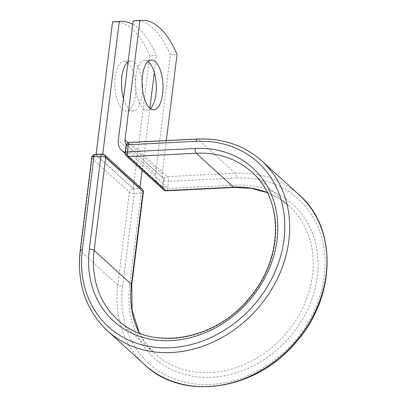 <?xml version="1.0" encoding="UTF-8"?>
<svg xmlns="http://www.w3.org/2000/svg" width="407" height="407" viewBox="0 0 407 407"><rect width="100%" height="100%" fill="white"/><g stroke="black" fill="none" stroke-linecap="round" stroke-linejoin="round"><path stroke-width="0.31" stroke-dasharray="2.04 1.53" d="M127.951 62.912A24.924 10.409 -92.8 0 1 128.149 63.085A24.924 10.409 -92.8 0 1 135.699 90.644A24.924 10.409 -92.8 0 1 126.506 111.126A24.924 10.409 -92.8 0 1 122.38 109.381A24.924 10.409 -92.8 0 1 114.83 81.822A24.924 10.409 -92.8 0 1 124.028 61.34A24.924 10.409 -92.8 0 1 127.432 62.5M142.419 88.67A24.924 10.409 -92.8 0 1 133.191 110.79A24.924 10.409 -92.8 0 1 129.065 109.051A24.924 10.409 -92.8 0 1 123.509 98.596M128.068 61.986A24.924 10.409 -92.8 0 1 130.708 61.009A24.924 10.409 -92.8 0 1 134.834 62.749A24.924 10.409 -92.8 0 1 142.089 82.102M148.046 61.472A24.924 10.409 87.2 0 0 144.638 60.317A24.924 10.409 87.2 0 0 135.439 80.8A24.924 10.409 87.2 0 0 142.989 108.359A24.924 10.409 87.2 0 0 147.115 110.099A24.924 10.409 87.2 0 0 150.392 108.613M135.21 20.681A107.423 44.867 -92.8 0 1 170.37 54.742L155.489 174.232A14.362 12.032 -47.7 0 0 158.852 184.203A14.362 12.032 -47.7 0 0 162.825 186.447L163.609 180.143L162.785 187.327L125.473 153.368L126.424 146.296A3.683 3.083 132.3 0 1 126.801 145.06L163.985 178.907A3.683 3.083 -47.7 0 0 163.609 180.143M166.326 140.563L162.174 173.896A6.995 5.861 -47.7 0 0 163.812 178.754A6.995 5.861 -47.7 0 0 163.985 178.907M125.198 152.452A14.362 12.032 -47.7 0 0 125.636 152.594L126.424 146.296M126.323 144.607A6.995 5.861 -47.7 0 0 126.628 144.907A6.995 5.861 -47.7 0 0 126.801 145.06M170.37 54.742L177.055 54.411M129.675 153.078L166.86 186.925A14.362 12.032 132.3 0 1 162.825 186.447L162.739 187.128L125.554 153.281L125.636 152.594A14.362 12.032 -47.7 0 0 129.675 153.078L125.554 153.281M166.86 186.925L162.739 187.128M139.901 188.268L102.717 154.416L96.032 154.752L133.216 188.599L139.901 188.268L140.044 187.093M133.216 188.599L149.761 55.769L156.446 55.433A107.423 44.867 87.2 0 0 132.763 24.288M149.761 55.769A107.423 44.867 87.2 0 0 114.596 21.708M142.135 170.309L149.873 108.196M154.319 72.512L156.446 55.433M102.717 154.416L102.752 154.116M96.032 154.752L96.072 154.401M155.489 174.232L118.3 140.384M162.174 173.896L128.012 142.801M197.339 139.021A3.683 1.536 -92.8 0 1 197.95 139.275L130.128 142.654A3.683 1.536 87.2 0 0 129.518 142.394M261.935 161.014A114.789 96.159 -47.7 0 0 197.95 139.275L235.256 173.24L167.44 176.613L130.128 142.654A3.683 3.083 132.3 0 0 126.363 146.24A3.683 1.297 7.1 0 1 126.048 145.62M299.247 194.973A114.789 96.159 -47.7 0 0 235.256 173.24A3.683 1.536 -92.8 0 1 236.319 178.012L168.498 181.39A3.683 1.536 87.2 0 0 167.44 176.613A3.683 3.083 132.3 0 0 163.67 180.199A3.683 1.297 7.1 0 0 168.498 181.39L167.613 188.517A3.683 1.297 7.1 0 1 162.785 187.327A3.683 3.083 132.3 0 0 163.645 189.886M166.305 190.842A3.683 1.536 87.2 0 0 167.613 188.517L235.429 185.139A3.683 1.536 -92.8 0 1 234.127 187.464M80.189 250.463A3.683 1.297 -172.9 0 0 80.5 251.083A114.789 96.159 -47.7 0 0 107.402 330.784M91.748 157.667A3.683 1.297 -172.9 0 0 92.058 158.287L80.5 251.083L117.811 285.048A114.789 96.159 -47.7 0 0 144.709 364.748M95.218 154.446A3.683 1.536 -92.8 0 1 95.828 154.701L102.793 154.355L140.1 188.314L133.14 188.66L95.828 154.701A3.683 3.083 132.3 0 0 92.058 158.287L129.37 192.252L117.811 285.048A3.683 1.297 -172.9 0 0 122.639 286.233A111.106 93.071 -47.7 0 0 210.612 384.417A111.106 93.071 -47.7 0 0 324.287 276.195A111.106 93.071 -47.7 0 0 236.319 178.012M235.429 185.139A103.429 86.645 -47.7 0 1 317.328 276.541A103.429 86.645 -47.7 0 1 211.498 377.289A103.429 86.645 -47.7 0 1 129.604 285.887A3.683 1.297 -172.9 0 0 131.771 284.986M139.265 333.109A99.746 83.562 -47.7 0 0 154.833 353.627A99.746 83.562 -47.7 0 0 283.771 336.111A99.746 83.562 -47.7 0 0 289.123 206.095A99.746 83.562 -47.7 0 0 267.236 192.516M139.362 333.15L146.199 344.159L154.833 353.627L117.521 319.663A99.746 83.562 -47.7 0 0 246.464 302.147A99.746 83.562 -47.7 0 0 251.811 172.136L289.123 206.095L278.887 198.387L267.282 192.613M122.639 286.233L134.198 193.437A3.683 1.536 -92.8 0 0 133.14 188.66A3.683 3.083 132.3 0 0 129.37 192.252A3.683 1.297 -172.9 0 0 134.198 193.437L141.163 193.091A3.683 1.297 -172.9 0 0 143.33 192.19M129.604 285.887L141.163 193.091A3.683 1.536 -92.8 0 0 140.1 188.314A3.683 3.083 132.3 0 1 142.155 189.011M126.338 155.927A3.683 3.083 132.3 0 1 125.473 153.368A3.683 1.297 7.1 0 1 125.163 152.747M102.182 154.095A3.683 1.536 -92.8 0 1 102.793 154.355A3.683 3.083 132.3 0 1 104.843 155.052M130.708 61.009L124.028 61.34M144.638 60.317L151.323 59.982M158.852 184.203L125.147 153.52M163.812 178.754L126.628 144.907M147.115 110.099L153.8 109.768M133.191 110.79L126.506 111.126"/><path stroke-width="0.61" d="M127.432 62.5A24.924 10.409 -92.8 0 1 127.951 62.912M123.509 98.596A24.924 10.409 -92.8 0 1 128.068 61.986M155.443 61.727A24.924 10.409 87.2 0 0 151.323 59.982A24.924 10.409 87.2 0 0 142.124 80.464A24.924 10.409 87.2 0 0 149.674 108.023A24.924 10.409 87.2 0 0 153.8 109.768A24.924 10.409 87.2 0 0 162.993 89.286A24.924 10.409 87.2 0 0 155.443 61.727M150.392 108.613A24.924 10.409 87.2 0 0 156.308 85.567A24.924 10.409 87.2 0 0 148.758 62.057A24.924 10.409 87.2 0 0 148.046 61.472M166.326 140.563L177.055 54.411A107.423 44.867 87.2 0 0 141.89 20.35L135.21 20.681A107.423 44.867 -92.8 0 0 133.186 20.894L118.3 140.384A14.362 12.032 -47.7 0 0 121.668 150.356A14.362 12.032 -47.7 0 0 125.198 152.452M141.89 20.35A107.423 44.867 87.2 0 0 139.871 20.559L124.985 140.049A6.995 5.861 -47.7 0 0 126.323 144.607M133.186 20.894L139.871 20.559M142.089 82.102A24.924 10.409 -92.8 0 1 142.419 88.67M121.281 21.378L114.596 21.708A107.423 44.867 87.2 0 0 112.576 21.922L119.261 21.586A107.423 44.867 87.2 0 1 121.281 21.378A107.423 44.867 87.2 0 1 132.763 24.288M140.044 187.093L142.135 170.309M149.873 108.196L154.319 72.512M102.752 154.116L119.261 21.586M96.072 154.401L112.576 21.922M128.012 142.801L124.985 140.049M144.709 364.748C182.799 401.587 255.825 390.562 295.584 342.684C335.907 298.239 337.952 228.276 299.247 194.973A114.789 96.159 -47.7 0 1 293.086 344.592A114.789 96.159 -47.7 0 1 144.709 364.748L107.402 330.784C85.77 310.098 76.699 283.323 80.189 250.463A3.683 1.297 -172.9 0 1 82.356 249.567A111.106 93.071 -47.7 0 0 170.324 347.751A111.106 93.071 -47.7 0 0 284.005 239.53A111.106 93.071 -47.7 0 0 196.037 141.346A3.683 1.536 -92.8 0 1 197.339 139.021L129.518 142.394A3.683 1.536 87.2 0 0 128.215 144.719L127.33 151.847A3.683 1.536 87.2 0 0 128.388 156.624L165.7 190.583A3.683 1.536 87.2 0 0 166.305 190.842L234.127 187.464A3.683 1.536 -92.8 0 1 233.516 187.205L165.7 190.583A3.683 3.083 132.3 0 1 163.645 189.886L126.338 155.927A3.683 3.083 132.3 0 0 128.388 156.624L196.21 153.246A3.683 1.536 -92.8 0 1 195.146 148.474L127.33 151.847A3.683 1.297 7.1 0 0 125.163 152.747A3.683 3.683 0 0 0 126.338 155.927M196.037 141.346L128.215 144.719A3.683 1.297 7.1 0 0 126.048 145.62L125.163 152.747M267.236 192.516A99.746 83.562 -47.7 0 0 233.516 187.205L196.21 153.246A99.746 83.562 -47.7 0 1 251.811 172.136C283.598 199.394 283.409 257.31 250.631 296.372C216.397 340.873 150.488 351.963 117.521 319.663A99.746 83.562 -47.7 0 1 94.149 250.407A3.683 1.297 -172.9 0 0 89.321 249.216A103.429 86.645 -47.7 0 0 171.215 340.623A103.429 86.645 -47.7 0 0 277.04 239.876A103.429 86.645 -47.7 0 0 195.146 148.474M107.402 330.784A114.789 96.159 -47.7 0 0 255.779 310.627A114.789 96.159 -47.7 0 0 261.935 161.014C244.251 145.35 222.721 138.019 197.339 139.021M139.362 333.15L132.097 310.282L131.771 284.986A3.683 1.297 -172.9 0 0 131.456 284.366A99.746 83.562 -47.7 0 0 139.265 333.109M131.771 284.986L143.33 192.19A3.683 1.297 -172.9 0 0 143.015 191.57L131.456 284.366L94.149 250.407L105.708 157.611A3.683 1.297 -172.9 0 0 100.88 156.42L93.915 156.766A3.683 1.297 -172.9 0 0 91.748 157.667L80.189 250.463M89.321 249.216L100.88 156.42A3.683 1.536 -92.8 0 1 102.182 154.095L95.218 154.446A3.683 3.683 0 0 0 91.748 157.667M82.356 249.567L93.915 156.766A3.683 1.536 -92.8 0 1 95.218 154.446M143.33 192.19A3.683 3.683 0 0 0 142.155 189.011A3.683 3.083 132.3 0 1 143.015 191.57L105.708 157.611A3.683 3.083 132.3 0 0 104.843 155.052A3.683 3.683 0 0 0 102.182 154.095M125.147 153.52L121.668 150.356M299.247 194.973L261.935 161.014M267.282 192.613L251.272 188.329L234.127 187.464M129.518 142.394A3.683 3.683 0 0 0 126.048 145.62M163.645 189.886A3.683 3.683 0 0 0 166.305 190.842M142.155 189.011L104.843 155.052"/></g></svg>
